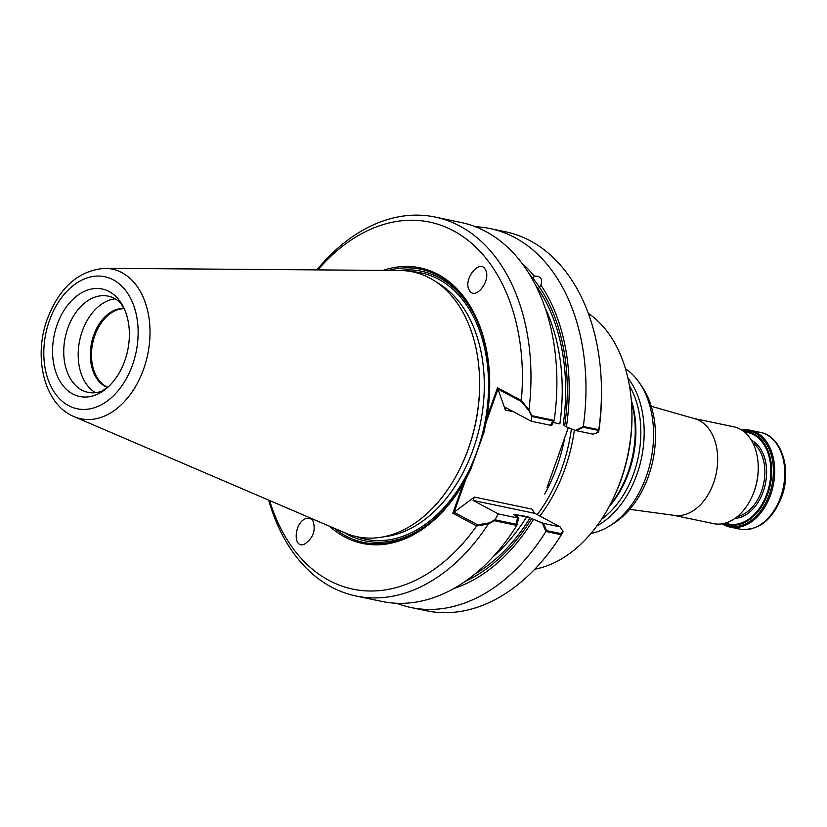 <?xml version="1.0" encoding="UTF-8"?>
<svg xmlns="http://www.w3.org/2000/svg" width="827" height="827" viewBox="0 0 827 827"><rect width="100%" height="100%" fill="white"/><g stroke="black" fill="none" stroke-linecap="round" stroke-linejoin="round"><path stroke-width="1.24" d="M742.563 430.64A48.545 33.163 101.8 0 1 749.427 431.022A48.545 33.163 101.8 0 1 769.358 494.505A48.545 33.163 101.8 0 1 729.528 526.044A48.545 33.163 101.8 0 1 723.087 523.646M743.804 431.56A47.325 32.336 101.8 0 1 767.745 493.926A47.325 32.336 101.8 0 1 724.597 523.305M673.778 515.304L713.515 523.625A49.455 33.793 -78.2 0 0 751.019 498.764L751.361 498.071A47.325 32.336 -78.2 0 0 758.204 465.405L758.183 464.96A48.545 33.163 -78.2 0 1 751.174 498.464L751.361 498.071A47.325 32.336 -78.2 0 0 758.204 465.405L758.173 464.629A49.455 33.793 -78.2 0 0 733.787 426.815L694.049 418.493M124.226 308.678A40.585 27.725 -78.2 0 0 94.867 335.452A40.585 27.725 -78.2 0 0 107.768 387.315M74.027 416.601L345.148 532.939A135.328 92.459 -78.2 0 0 459.884 468.744L460.257 467.999A133.033 90.898 -78.2 0 0 479.474 376.171A133.033 90.898 -78.2 0 1 460.257 467.999L460.029 468.444A134.419 91.838 -78.2 0 0 479.453 375.675L479.443 375.344A135.328 92.459 -78.2 0 0 400.092 270.512L105.07 268.32C78.772 270.367 59.534 287.217 47.366 318.86C33.039 357.202 44.224 404.527 74.027 416.601A76.466 52.246 -78.2 0 0 147.671 354.628A76.466 52.246 -78.2 0 0 105.07 268.32M465.063 581.464A175.758 120.091 -78.2 0 0 531.658 518.56L542.378 523.14L560.117 526.861L534.904 513.381L473.106 500.438L498.33 513.918L494.949 519.79L489.243 522.912L477.613 524.845L454.095 512.264L474.419 497.068L452.824 513.216L463.451 483.361L470.697 469.56L483.96 432.304L486.007 422.628L497.968 389.052L521.496 401.622L529.094 411.009L531.74 416.467L552.736 420.86L550.565 425.285L531.327 421.253L531.74 416.467M526.861 516.565L530.159 517.754A173.412 118.488 101.8 0 1 474.967 573.99A173.412 118.488 101.8 0 0 530.159 517.754L513.505 514.27L526.861 516.565A170.993 116.834 101.8 0 1 493.078 556.809A170.993 116.834 101.8 0 0 526.861 516.565M494.949 519.79L515.945 524.184L517.568 517.95L513.505 514.27L516.761 516.007L518.694 518.188L516.813 525.414L494.412 520.721L488.323 524.049A193.559 132.258 -78.2 0 1 355.93 595.988A193.559 132.258 -78.2 0 1 268.682 500.128M543.504 523.377L560.117 526.861L562.763 531.037L561.264 533.673L546.544 530.593L543.504 523.377L531.658 518.56M559.858 423.889L553.18 422.494L559.858 423.889A170.993 116.834 101.8 0 0 545.169 307.985A170.993 116.834 101.8 0 1 559.858 423.889M529.404 274.161A175.758 120.091 -78.2 0 1 564.655 425.895L566.412 426.825A178.487 121.951 -78.2 0 0 540.879 285.036C542.926 278.906 540.713 275.929 534.252 276.094A178.487 121.951 -78.2 0 0 521.847 263.089M576.502 430.712L583.335 427.27L598.055 430.35L597.859 432.49L593.114 434.196L576.502 430.712M396.629 603.255A193.559 132.258 -78.2 0 0 410.926 607.504L426.401 610.739A193.559 132.258 101.8 0 0 561.378 534.749L563.146 531.647L560.117 526.861L534.904 513.381L531.875 509.101L534.904 513.381L473.106 500.438L498.33 513.918L517.568 517.95M554.214 420.395L551.692 425.523L531.327 421.253L505.762 407.639L531.327 421.253L531.813 415.702L554.214 420.395A193.559 132.258 -78.2 0 0 461.166 222.504L435.26 217.077A193.559 132.258 -78.2 0 0 316.886 269.891M334.304 528.288A139.556 95.353 -78.2 0 0 466.046 478.688L470.697 469.56L483.96 432.304L486.876 417.594L497.503 387.739L505.4 410.058L505.762 407.639L505.4 410.058L497.968 389.052M473.106 500.438L474.419 497.068L473.106 500.438M489.553 376.047A137.737 94.113 -78.2 0 0 399.245 270.501A137.737 94.113 -78.2 0 1 489.553 376.047M344.373 532.598A137.737 94.113 -78.2 0 0 469.643 471.741A137.737 94.113 -78.2 0 1 344.373 532.598M489.543 375.716A139.556 95.353 -78.2 0 0 388.297 270.429M466.046 478.688L454.095 512.264M547.04 487.454L561.564 446.642L547.04 487.454M568.345 427.621L561.564 446.642L568.345 427.621M537.478 514.291A134.853 92.148 -78.2 0 0 571.405 428.862M590.974 533.405A87.373 59.699 -78.2 0 0 608.972 526.334L612.652 524.091A83.868 57.311 -78.2 0 0 641.576 385.93L639.106 382.405A87.373 59.699 -78.2 0 0 625.46 368.697M608.972 526.334A87.373 59.699 -78.2 0 0 639.106 382.405M629.688 509.329L674.605 515.417A49.455 33.793 -78.2 0 0 716.172 473.654A49.455 33.793 -78.2 0 0 694.845 418.731L651.262 406.284M609.633 505.638A87.373 59.699 -78.2 0 0 631.404 401.622M596.918 525.889A87.373 59.699 -78.2 0 0 627.889 377.97M741.705 430.071A49.455 33.793 101.8 0 1 750.265 430.267A49.455 33.793 101.8 0 1 770.568 494.949A49.455 33.793 101.8 0 1 729.993 527.068A49.455 33.793 101.8 0 1 722.074 523.822M744.476 432.097A46.726 31.922 101.8 0 1 766.939 493.636A46.726 31.922 101.8 0 1 725.434 523.077M751.019 498.764A49.455 33.793 -78.2 0 0 758.173 464.629M124.133 308.461A40.585 27.725 -78.2 0 0 93.699 335.204A40.585 27.725 -78.2 0 0 107.582 387.47M115.16 298.836A49.144 33.587 -78.2 0 0 82.297 331.1A49.144 33.587 -78.2 0 0 95.508 392.691M124.722 309.784L120.494 302.93A49.144 33.587 -78.2 0 0 108.172 296.138A49.144 33.587 -78.2 0 0 67.845 328.071A49.144 33.587 -78.2 0 0 88.024 392.349A49.144 33.587 -78.2 0 0 102.041 391.078L108.657 386.498A54.913 37.525 -78.2 0 0 124.722 309.784A54.913 37.525 -78.2 0 0 90.908 289.119A54.913 37.525 -78.2 0 0 57.156 324.68A54.913 37.525 -78.2 0 0 63.596 386.364A54.913 37.525 -78.2 0 0 108.657 386.498M459.884 468.744A135.328 92.459 -78.2 0 0 479.443 375.344M532.257 279.009L534.252 276.094M535.472 284.984A173.412 118.488 101.8 0 1 563.156 425.088A173.412 118.488 101.8 0 0 538.222 288.912L540.879 285.036M575.375 430.474L583.304 426.484A193.559 132.258 -78.2 0 0 490.256 228.593L505.731 231.839A193.559 132.258 101.8 0 1 601.188 379.851L601.291 382.064A187.491 128.113 101.8 0 1 599.203 428.489L598.541 432.242L593.114 434.196L575.375 430.474L566.412 426.825M490.256 228.593A193.559 132.258 -78.2 0 0 475.463 226.753M453.703 588.576A178.487 121.951 -78.2 0 0 533.415 519.501M355.93 595.988L381.836 601.415A193.559 132.258 -78.2 0 0 516.813 525.414M410.926 607.504A193.559 132.258 -78.2 0 0 545.903 531.503L542.378 523.14M312.761 520.338L309.836 518.271L306.104 518.488C294.205 522.126 292.324 549.128 304.315 544.249C313.381 538.026 316.193 530.055 312.761 520.338M469.767 290.908C476.001 300.428 491.331 279.981 485.511 269.902C480.146 258.127 462.965 279.05 469.116 289.863L469.767 290.908M435.26 217.077A193.559 132.258 -78.2 0 1 528.97 409.882L521.341 400.475A187.491 128.113 -78.2 0 0 460.039 234.651A187.491 128.113 -78.2 0 0 317.857 269.902M528.97 409.882L531.813 415.702M494.412 520.721L498.33 513.918L518.694 518.188M269.571 500.5A187.491 128.113 -78.2 0 0 476.662 525.962L488.323 524.049M598.541 432.242L598.779 429.72L583.304 426.484M601.188 379.851A193.559 132.258 101.8 0 1 598.779 429.72M561.378 534.749L545.903 531.503M486.876 417.594A140.776 96.19 -78.2 0 0 489.532 375.489A140.776 96.19 -78.2 0 0 383.056 270.388M329.497 526.22A140.776 96.19 -78.2 0 0 463.451 483.361M476.662 525.962L452.824 513.216M497.503 387.739L521.341 400.475M539.845 516.017A135.762 92.769 -78.2 0 0 574.372 430.071M534.769 569.203A135.762 92.769 -78.2 0 0 612.125 500.78A135.762 92.769 -78.2 0 0 631.745 407.07A135.762 92.769 -78.2 0 0 588.328 313.361M612.125 500.78L612.9 499.188A130.914 89.45 -78.2 0 0 631.818 408.838L631.745 407.07M383.304 536.847A133.033 90.898 -78.2 0 0 480.229 424.251A133.033 90.898 -78.2 0 0 436.615 282.234A133.033 90.898 -78.2 0 1 480.229 424.251A133.033 90.898 -78.2 0 1 383.304 536.847M356.117 536.516A136.073 92.975 -78.2 0 0 484.426 425.13A136.073 92.975 -78.2 0 0 411.577 271.638A136.073 92.975 -78.2 0 1 484.426 425.13A136.073 92.975 -78.2 0 1 356.117 536.516M513.588 411.774L505.4 410.058L513.588 411.774M531.875 509.101L474.419 497.068L531.875 509.101M544.704 493.988A133.343 91.104 -78.2 0 0 564.748 437.71A133.343 91.104 -78.2 0 1 544.704 493.988M608.982 506.848A85.439 58.376 -78.2 0 0 631.301 400.247M601.467 519.366A85.439 58.376 -78.2 0 0 629.44 385.764M750.265 430.267L760.323 432.376A49.455 33.793 101.8 0 1 780.636 497.048A49.455 33.793 101.8 0 1 740.051 529.177L729.993 527.068M751.309 440.171A40.657 27.777 101.8 0 1 763.207 491.641A40.657 27.777 101.8 0 1 734.924 518.426M752.777 442.796A39.438 26.95 101.8 0 1 761.584 491.062A39.438 26.95 101.8 0 1 737.322 516.606M49.434 320.556A67.463 46.095 -78.2 0 0 92.335 408.321A67.463 46.095 -78.2 0 0 131.121 299.384A67.463 46.095 -78.2 0 0 49.434 320.556M760.323 432.376C781.701 436.036 792.07 469.674 781.618 497.068C772.222 520.297 758.359 531.006 740.051 529.177"/></g></svg>
